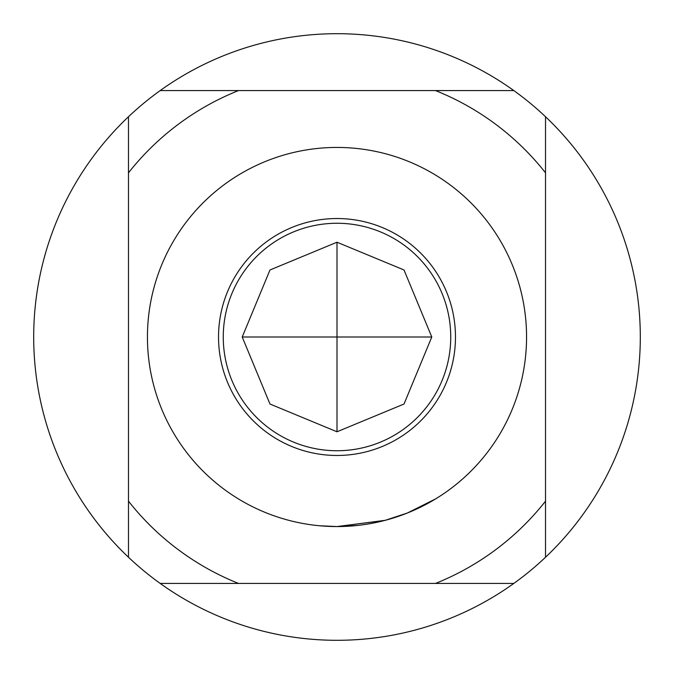 <?xml version="1.0" encoding="UTF-8"?>
<svg xmlns="http://www.w3.org/2000/svg" width="674" height="674" viewBox="0 0 674 674"><rect width="100%" height="100%" fill="white"/><g stroke="black" fill="none" stroke-linecap="round" stroke-linejoin="round"><path stroke-width="1.01" d="M385.267 520.311L337 526.562L319.375 525.745M384.837 520.429L337 526.562A189.562 189.562 0 0 0 526.562 337A189.562 189.562 0 0 0 337 147.438A189.562 189.562 0 0 0 147.438 337A189.562 189.562 0 0 0 337 526.562L357.321 525.467M370.557 523.572L367.937 524.018M435.682 498.853L407.408 513.007L385.427 520.261M369.251 523.799L368.063 524.001M318.103 525.619L317.572 525.568M337 33.7A303.3 303.3 0 0 1 513.815 583.431A303.3 303.3 0 0 1 128.481 557.255L128.481 501.17A265.387 265.387 0 0 0 238.503 583.431L435.497 583.431A265.387 265.387 0 0 0 545.519 501.17L545.519 172.83A265.387 265.387 0 0 0 435.497 90.569L238.503 90.569A265.387 265.387 0 0 0 128.481 172.83L128.481 557.255A303.3 303.3 0 0 1 160.185 90.569L238.503 90.569L160.185 90.569A303.3 303.3 0 0 1 337 33.7M545.519 392.782L545.519 281.218M337 455.472A118.472 118.472 0 0 0 455.472 337A118.472 118.472 0 0 0 337 218.528A118.472 118.472 0 0 0 218.528 337A118.472 118.472 0 0 0 337 455.472M223.263 337A113.737 113.737 0 0 0 337 450.738A113.737 113.737 0 0 0 450.738 337A113.737 113.737 0 0 0 337 223.263A113.737 113.737 0 0 0 223.263 337M431.781 337L404.021 404.021L337 431.781L269.979 404.021L242.219 337L269.979 269.979L337 242.219L404.021 269.979L431.781 337L337 337L337 242.219M242.219 337L337 337L337 431.781M238.503 583.431L160.185 583.431L238.503 583.431M513.815 583.431L435.497 583.431L513.815 583.431M545.519 501.17L545.519 557.255L545.519 501.17M545.519 116.745L545.519 172.83L545.519 116.745M435.497 90.569L513.815 90.569L435.497 90.569M128.481 172.83L128.481 116.745L128.481 172.83"/></g></svg>

